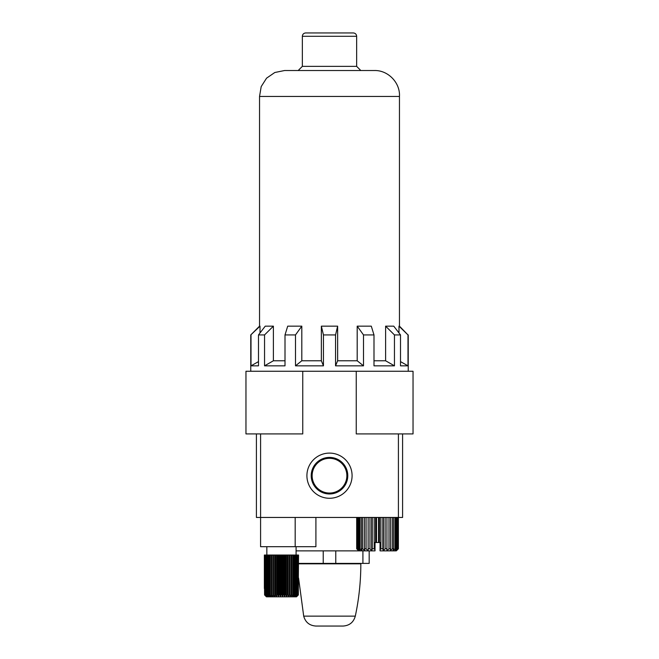 <?xml version="1.0" encoding="UTF-8"?>
<svg xmlns="http://www.w3.org/2000/svg" width="659" height="659" viewBox="0 0 659 659"><rect width="100%" height="100%" fill="white"/><g stroke="black" fill="none" stroke-linecap="round" stroke-linejoin="round"><path stroke-width="0.99" d="M265.042 595.439L266.425 596.815L264.58 594.937L266.096 596.189L265.075 594.937L266.714 596.189L265.824 594.937L267.562 596.189L266.821 594.937L268.625 596.189L268.048 594.937L269.893 596.189L269.482 594.937L271.351 596.189L271.113 594.937L272.966 596.189L272.9 594.937L274.712 596.189L274.828 594.937L276.566 596.189L276.862 594.937L277.563 594.937L278.493 596.189L278.963 594.937L279.68 594.937L280.47 596.189L281.105 594.937L281.83 594.937L282.464 596.189L283.255 594.937L283.971 594.937L284.441 596.189L285.372 594.937L286.072 594.937L286.368 596.189L287.431 594.937L288.107 594.937L288.222 596.189L289.4 594.937L290.034 594.937L289.968 596.189L291.237 594.937L291.822 594.937L291.583 596.189L292.925 594.937L293.453 594.937L293.041 596.189L294.433 594.937L294.886 594.937L294.309 596.189L295.726 594.937L295.372 596.189L296.805 594.937L296.221 596.189L298.354 594.937L296.509 596.815L297.893 595.439M298.535 555.043L298.214 594.937M298.214 555.043L297.86 594.937M298.354 555.043L298.354 594.937M297.86 555.043L264.58 555.043L264.58 594.937L264.358 555.043L264.358 588.462M264.72 555.043L264.72 594.937M380.894 517.455L380.894 548.782L380.037 550.067L380.037 542.514L375.029 542.514L375.029 550.866L371.725 550.866L372.22 548.782L374.172 548.782L375.029 550.067M357.194 360.77L337.639 360.77L335.555 365.836L363.504 365.836L357.194 360.77L357.194 326.156L363.504 334.929L363.504 365.836M356.651 66.361L302.349 66.361L302.349 36.294C302.547 34.26 303.659 33.148 305.694 32.95L353.306 32.95C355.341 33.148 356.453 34.26 356.651 36.294L356.651 66.361L360.803 70.521M302.349 66.361L298.173 70.538M284.589 70.521L274.803 72.506L266.565 78.166L261.195 86.584L259.539 96.445L399.461 96.445C400.301 82.754 388.126 70.151 374.419 70.521L284.581 70.521M259.539 96.445L259.539 326.156L250.766 334.929L250.766 371.264M260.017 332.943L260.017 326.156L259.539 326.156M285.009 360.77L273.394 360.77L273.394 326.156L265.256 326.156L258.493 334.929L258.493 365.836L251.005 365.836L258.493 361.618M301.806 360.77L295.496 365.836L323.445 365.836L321.361 360.77L301.806 360.77L301.806 326.156L287.711 326.156L285.009 334.929L285.009 365.836L264.547 365.836L273.394 360.77M321.361 360.77L321.361 326.156L323.445 334.929L323.445 365.836M337.639 360.77L337.639 326.156L321.361 326.156M363.504 334.929L373.991 334.929L371.289 326.156L357.194 326.156M373.991 360.77L385.606 360.77L385.606 326.156L394.453 334.929L394.453 365.836L385.606 360.77M398.983 332.943L398.983 326.156L407.995 334.929L407.995 365.836L400.507 365.836L400.507 334.929L393.744 326.156L385.606 326.156M399.461 96.445L399.461 326.156L398.983 326.156M315.908 517.455L315.908 546.69L260.585 546.69L260.585 517.455L402.591 517.455L402.591 433.919L356.247 433.919L356.247 371.264L245.964 371.264L245.964 433.919L256.409 433.919L256.409 517.455L260.585 517.455L260.585 433.919L256.409 433.919M407.995 365.836L400.507 361.618M399.461 326.156L407.995 334.929M400.507 334.929L394.453 334.929M323.445 334.929L335.555 334.929L337.639 326.156M301.806 326.156L295.496 334.929L285.009 334.929M273.394 326.156L264.547 334.929L258.493 334.929M260.017 326.156L250.766 334.929M312.135 475.683A17.365 17.365 0 0 0 338.182 490.724A17.365 17.365 0 0 0 338.182 460.649A17.365 17.365 0 0 0 312.135 475.683M311.221 475.683A18.279 18.279 0 0 0 338.644 491.515A18.279 18.279 0 0 0 338.644 459.858A18.279 18.279 0 0 0 311.221 475.683M306.913 475.683A22.587 22.587 0 0 0 340.794 495.247A22.587 22.587 0 0 0 340.794 456.127A22.587 22.587 0 0 0 306.913 475.683M296.089 550.866L371.725 550.866L371.725 517.455M298.576 563.396L369.18 563.396L369.18 550.866M298.576 578.017L303.7 616.132C305.455 622.318 309.541 625.622 315.949 626.05L343.051 626.05C349.459 625.622 353.545 622.318 355.3 616.132C358.982 598.891 360.819 581.452 360.827 563.816L298.576 563.816M379.493 517.455L379.493 542.514M378.53 517.455L378.53 542.514M376.536 517.455L376.536 542.514M375.564 517.455L375.564 542.514M374.172 517.455L374.172 548.782M396.331 550.866L398.382 548.782L395.919 550.866L398.382 548.782L398.382 517.455M358.735 550.866L356.684 548.782L358.735 550.866M356.684 517.455L356.684 548.782L359.147 550.866L357.384 548.782L360.366 550.866L358.966 548.782L359.971 548.782L362.326 550.866L361.363 548.782L362.697 548.782L364.954 550.866L364.46 548.782L366.083 548.782L368.134 550.866L368.134 548.782L368.134 550.866M357.384 517.455L357.384 548.782M356.89 517.455L356.89 548.782M358.966 517.455L358.966 548.782M358.002 517.455L358.002 548.782M361.363 517.455L361.363 548.782M359.971 517.455L359.971 548.782M364.46 517.455L364.46 548.782M362.697 517.455L362.697 548.782M368.134 517.455L368.134 548.782L369.963 548.782L371.725 550.866M366.083 517.455L366.083 548.782M372.22 517.455L372.22 548.782M369.963 517.455L369.963 548.782M383.34 517.455L383.34 550.866L385.103 548.782L386.932 548.782L386.932 550.866L388.983 548.782L390.606 548.782L390.112 550.866L392.369 548.782L393.703 548.782L392.739 550.866L395.095 548.782L396.1 548.782L394.7 550.866L397.682 548.782L395.919 550.866L386.932 550.866L386.932 517.455M385.103 517.455L385.103 548.782M382.846 517.455L382.846 548.782L383.34 550.866L386.932 550.866M388.983 517.455L388.983 548.782M392.369 517.455L392.369 548.782M390.606 517.455L390.606 548.782M395.095 517.455L395.095 548.782M393.703 517.455L393.703 548.782M397.064 517.455L397.064 548.782M396.1 517.455L396.1 548.782M397.682 517.455L397.682 548.782M398.176 517.455L398.176 548.782M266.846 546.69L266.846 555.043M265.075 555.043L265.075 594.937M265.297 555.043L265.297 594.937M265.824 555.043L265.824 594.937M266.129 555.043L266.129 594.937M266.821 555.043L266.821 594.937M267.208 555.043L267.208 594.937M268.048 555.043L268.048 594.937M268.501 555.043L268.501 594.937M269.482 555.043L269.482 594.937M270.009 555.043L270.009 594.937M271.113 555.043L271.113 594.937M271.697 555.043L271.697 594.937M272.9 555.043L272.9 594.937M273.534 555.043L273.534 594.937M274.712 555.043L274.712 596.189M274.828 555.043L274.828 594.937M275.503 555.043L275.503 594.937M276.566 555.043L276.566 596.189M276.862 555.043L276.862 594.937M277.563 555.043L277.563 594.937M278.493 555.043L278.493 596.189M278.963 555.043L278.963 594.937M279.68 555.043L279.68 594.937M280.47 555.043L280.47 596.189M281.105 555.043L281.105 594.937M281.83 555.043L281.83 594.937M282.464 555.043L282.464 596.189M283.255 555.043L283.255 594.937M283.971 555.043L283.971 594.937M284.441 555.043L284.441 596.189M285.372 555.043L285.372 594.937M286.072 555.043L286.072 594.937M286.368 555.043L286.368 596.189M287.431 555.043L287.431 594.937M288.107 555.043L288.107 594.937M288.222 555.043L288.222 596.189M289.4 555.043L289.4 594.937M290.034 555.043L290.034 594.937M291.237 555.043L291.237 594.937M291.822 555.043L291.822 594.937M292.925 555.043L292.925 594.937M293.453 555.043L293.453 594.937M294.433 555.043L294.433 594.937M294.886 555.043L294.886 594.937M295.726 555.043L295.726 594.937M296.089 546.69L296.113 594.937M296.805 555.043L296.805 594.937M297.11 555.043L297.11 594.937M297.637 555.043L297.637 594.937M264.58 555.043L264.399 588.462M266.425 596.815L296.509 596.815M402.591 433.919L413.036 433.919L413.036 371.264L356.247 371.264M302.753 371.264L302.753 433.919L260.585 433.919M398.415 517.455L398.415 433.919M373.991 334.929L373.991 365.836L394.453 365.836M295.496 334.929L295.496 365.836M264.547 334.929L264.547 365.836M335.555 334.929L335.555 365.836M251.005 334.929L251.005 365.836M380.037 550.067L380.037 550.866L383.34 550.866M380.894 548.782L382.846 548.782M302.349 36.294L356.651 36.294M362.911 563.396L362.911 550.866M335.769 563.396L335.769 550.866M323.231 563.396L323.231 550.866M303.7 616.132L355.3 616.132M295.174 517.455L295.174 546.69M360.827 563.396L360.827 563.816M408.234 334.929L408.234 371.264"/></g></svg>
